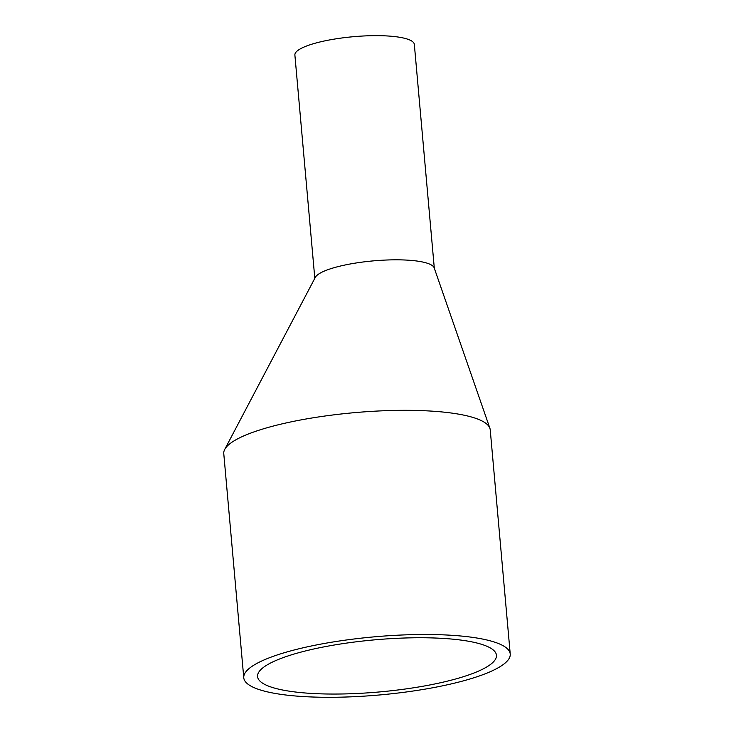<?xml version="1.0" encoding="UTF-8"?>
<svg xmlns="http://www.w3.org/2000/svg" width="734" height="734" viewBox="0 0 734 734"><rect width="100%" height="100%" fill="white"/><g stroke="black" fill="none" stroke-linecap="round" stroke-linejoin="round"><path stroke-width="1.1" d="M270.763 686.932A119.917 26.158 -5.1 0 1 257.561 676.555A119.917 26.158 -5.1 0 1 374.679 639.846A119.917 26.158 -5.1 0 1 496.45 655.242A119.917 26.158 -5.1 0 1 406.241 688.877A119.917 26.158 -5.1 0 1 270.763 686.932M495.505 642.433A133.762 29.177 174.9 0 0 344.393 640.268A133.762 29.177 174.9 0 0 243.771 677.794A133.762 29.177 174.9 0 0 379.597 694.96A133.762 29.177 174.9 0 0 510.231 654.012A133.762 29.177 174.9 0 0 495.505 642.433M510.231 654.012L490.229 429.84A133.762 29.177 174.9 0 0 489.89 428.271A133.762 29.177 174.9 0 0 475.494 418.261A133.762 29.177 174.9 0 0 333.511 414.893A133.762 29.177 174.9 0 0 224.714 449.447A133.762 29.177 174.9 0 0 223.769 453.612L243.771 677.794M489.89 428.271L434.189 267.873A59.959 13.084 174.9 0 0 376.01 260.653A59.959 13.084 174.9 0 0 315.317 277.36L224.714 449.437M434.308 268.213L414.334 44.398A59.959 13.084 174.9 0 0 353.449 36.7A59.959 13.084 174.9 0 0 294.884 55.059L314.813 278.314"/></g></svg>
